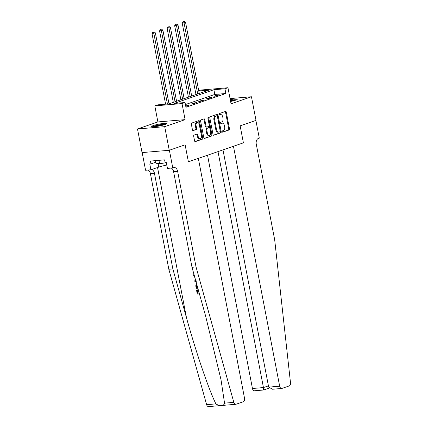 <?xml version="1.0" encoding="UTF-8"?>
<svg xmlns="http://www.w3.org/2000/svg" width="428" height="428" viewBox="0 0 428 428"><rect width="100%" height="100%" fill="white"/><g stroke="black" fill="none" stroke-linecap="round" stroke-linejoin="round"><path stroke-width="0.64" d="M222.234 131.642A0.663 0.433 85.2 0 0 222.774 132.15L229.076 129.973A0.952 0.615 85.2 0 0 229.494 128.844L226.278 112.152A0.952 0.615 85.2 0 0 225.604 111.414A0.952 0.615 85.2 0 0 225.508 111.43L219.2 113.607A0.663 0.433 85.2 0 0 219.452 114.902L220.27 114.624A3.044 1.974 85.2 0 1 220.581 114.554A3.044 1.974 85.2 0 1 222.737 116.935L223.004 118.326A3.044 1.974 85.2 0 1 221.677 121.948L220.864 122.226A0.663 0.433 85.2 0 0 221.116 123.526L221.929 123.243A3.044 1.974 85.2 0 1 222.244 123.178A3.044 1.974 85.2 0 1 224.4 125.559L224.668 126.95A3.044 1.974 85.2 0 1 223.341 130.567L222.523 130.85A0.663 0.433 85.2 0 0 222.234 131.642M164.844 124.575A7.56 0.931 -10.9 0 0 166.535 123.628A7.56 0.931 -10.9 0 0 161.533 123.703A7.56 0.931 -10.9 0 0 153.374 125.543A7.56 0.931 -10.9 0 0 151.683 126.49A7.56 0.931 -10.9 0 0 156.691 126.415A7.56 0.931 -10.9 0 0 164.844 124.575M230.606 101.473A7.56 0.931 -10.9 0 0 235.577 100.189A7.56 0.931 -10.9 0 0 237.262 99.243A7.56 0.931 -10.9 0 0 230.253 99.649M194.087 135.066A0.952 0.615 85.2 0 0 193.67 136.2L194.574 140.882A0.952 0.615 85.2 0 0 195.248 141.625A0.952 0.615 85.2 0 0 195.345 141.604L202.348 139.191A0.952 0.615 85.2 0 0 202.76 138.057L199.55 121.37A0.952 0.615 85.2 0 0 198.876 120.626A0.952 0.615 85.2 0 0 198.774 120.648L191.776 123.061A0.952 0.615 85.2 0 0 191.359 124.195L192.45 129.85A0.952 0.615 85.2 0 0 193.119 130.594A0.952 0.615 85.2 0 0 193.221 130.572L196.217 129.54A0.952 0.615 85.2 0 0 196.629 128.405L196.094 125.602A2.547 1.648 85.2 0 1 197.463 122.52A2.547 1.648 85.2 0 1 199.266 124.505L201.379 135.494A2.547 1.648 85.2 0 1 200.01 138.576A2.547 1.648 85.2 0 1 198.207 136.591L197.854 134.756A0.952 0.615 85.2 0 0 197.18 134.012A0.952 0.615 85.2 0 0 197.083 134.034L194.087 135.066M142.166 152.577L145.574 170.253L150.902 169.804L149.784 163.994L150.961 163.897L150.415 161.062L164.614 159.858L165.16 162.694L166.337 162.592L167.455 168.402L172.784 167.953L169.376 150.239L185.121 144.808L188.395 161.811L243.409 142.845L240.135 125.848L243.409 142.845L233.463 146.274L279.666 386.195A2.91 1.883 85.2 0 0 281.726 388.469A2.91 1.883 85.2 0 0 282.025 388.405L289.189 385.933A2.91 1.883 85.2 0 0 290.505 382.825L274.69 239.841L256.27 144.204A4.847 3.14 -94.8 0 1 258.384 138.442L259.293 138.126L255.88 120.418L240.135 125.848L256.003 120.375L251.455 96.76L231.05 103.795L227.958 87.735L224.941 88.778L225.85 93.502L185.95 107.257L185.04 102.533L182.018 103.576L154.802 105.882L157.825 104.839L168.857 103.902L208.757 90.148L198.774 90.993M235.812 404.294L208.596 406.6A2.91 1.883 -94.8 0 1 206.622 404.669L168.825 269.26L172.853 268.918L186.474 317.72C195.933 352.03 208.805 389.715 215.905 403.882C219.259 406.333 224.47 405.894 224.545 403.149L233.832 402.363A2.91 1.883 85.2 0 0 235.812 404.294A2.91 1.883 85.2 0 0 236.112 404.23L243.275 401.764A2.91 1.883 85.2 0 0 244.543 398.302L198.341 158.387L188.395 161.811L185.121 144.808L169.253 150.281L164.705 126.667L185.11 119.631L182.018 103.576M213.026 134.52A0.952 0.615 85.2 0 0 213.7 135.264A0.952 0.615 85.2 0 0 213.797 135.243L220.8 132.83A0.952 0.615 85.2 0 0 221.217 131.696L218.002 115.009A0.952 0.615 85.2 0 0 217.328 114.265A0.952 0.615 85.2 0 0 217.231 114.287L210.228 116.7A0.952 0.615 85.2 0 0 209.811 117.834L213.026 134.52M211.571 136.008L204.573 138.426A0.952 0.615 85.2 0 1 204.472 138.442A0.952 0.615 85.2 0 1 203.798 137.698L200.588 121.012A0.952 0.615 85.2 0 1 201 119.883L203.996 118.845A0.952 0.615 85.2 0 1 204.097 118.829A0.952 0.615 85.2 0 1 204.771 119.573L206.071 126.34A0.952 0.615 85.2 0 0 206.745 127.084A0.952 0.615 85.2 0 0 206.847 127.063L208.832 126.378A0.952 0.615 85.2 0 0 209.249 125.243L207.89 118.198A0.663 0.433 85.2 0 1 208.72 117.909L211.988 134.879A0.952 0.615 85.2 0 1 211.571 136.008L204.188 138.367M169.253 150.281L142.043 152.587L137.495 128.972L164.705 126.667M251.455 96.76L230.05 98.574M225.85 93.502L214.813 94.438L185.431 104.566M217.494 94.995L213.866 96.247L215.707 96.091L219.334 94.839L217.494 94.995L217.579 95.444M209.934 97.6L206.307 98.852L208.147 98.697L211.774 97.445L209.934 97.6L210.025 98.049M202.38 100.206L198.752 101.457L200.593 101.302L204.22 100.05L202.38 100.206L202.465 100.655M194.826 102.811L191.198 104.063L193.033 103.908L196.661 102.656L194.826 102.811L194.911 103.26M185.784 106.406L189.106 105.261L185.699 105.957M185.11 119.631L157.895 121.937L137.495 128.972M157.895 121.937L154.802 105.882M198.726 90.741L200.748 90.041L227.958 87.735M224.941 88.778L213.904 89.714L174.009 103.469L185.04 102.533M214.813 94.438L213.904 89.714M187.266 105.416L187.352 105.866M222.244 123.178L221.506 123.243A3.044 1.974 85.2 0 0 221.196 123.307L221.929 123.243M220.789 123.446L221.196 123.307M220.581 114.554L219.848 114.618A3.044 1.974 85.2 0 0 219.532 114.683L220.27 114.624M219.131 114.822L219.532 114.683M222.453 132.07L228.343 130.037A0.952 0.615 85.2 0 0 228.755 128.908L225.545 112.216A0.952 0.615 85.2 0 0 225.155 111.553M213.411 135.184L220.067 132.889A0.952 0.615 85.2 0 0 220.479 131.76L217.264 115.073A0.952 0.615 85.2 0 0 216.878 114.404M219.896 131.754A0.663 0.433 85.2 0 0 220.19 130.963L217.365 116.314A0.663 0.433 85.2 0 0 216.825 115.806L215.969 116.106A3.044 1.974 85.2 0 0 214.637 119.728L216.568 129.738A3.044 1.974 85.2 0 0 218.724 132.118A3.044 1.974 85.2 0 0 219.04 132.054L219.896 131.754M216.231 115.86A0.663 0.433 85.2 0 0 216.092 115.87L216.825 115.806M218.724 132.118L217.986 132.182A3.044 1.974 85.2 0 1 215.83 129.802L213.904 119.787A3.044 1.974 85.2 0 1 215.231 116.17L216.092 115.87M206.109 127.121A0.952 0.615 85.2 0 1 206.012 127.143A0.952 0.615 85.2 0 1 205.338 126.399L204.033 119.631A0.952 0.615 85.2 0 0 203.648 118.968M210.838 136.072A0.952 0.615 85.2 0 0 211.25 134.938L207.987 117.973A0.663 0.433 85.2 0 0 207.906 117.743M207.425 133.359A2.547 1.648 85.2 0 0 209.228 135.35A2.547 1.648 85.2 0 0 210.597 132.268L209.854 128.395A0.952 0.615 85.2 0 0 209.18 127.651A0.952 0.615 85.2 0 0 209.083 127.672L207.093 128.357A0.952 0.615 85.2 0 0 206.681 129.491L207.425 133.359L206.692 133.424A2.547 1.648 85.2 0 0 208.489 135.414L209.228 135.35M208.543 127.721A0.952 0.615 85.2 0 0 208.447 127.715A0.952 0.615 85.2 0 0 208.345 127.737L209.083 127.672M206.692 133.424L205.943 129.55A0.952 0.615 85.2 0 1 206.36 128.421L208.345 127.737M200.01 138.576L199.271 138.64A2.547 1.648 85.2 0 1 197.474 136.65L197.121 134.82A0.952 0.615 85.2 0 0 196.73 134.157M197.463 122.52L196.73 122.579A2.547 1.648 85.2 0 0 195.355 125.666L196.094 125.602M192.835 130.513L195.478 129.598A0.952 0.615 85.2 0 0 195.896 128.47L195.355 125.666M194.959 141.545L201.609 139.255A0.952 0.615 85.2 0 0 202.027 138.121L198.811 121.434A0.952 0.615 85.2 0 0 198.426 120.771M199.245 93.427L185.57 22.427L182.221 23.101L195.981 94.556M183.724 21.609L182.991 21.673L183.724 21.609L184.061 22.946L197.731 93.951M184.329 21.4L185.57 22.427M182.221 23.101L182.991 21.673M207.526 155.22L252.45 388.501L263.445 387.57L268.426 385.853M218.007 151.603L263.445 387.57L263.6 389.962M222.983 149.891L268.672 387.126L279.666 386.195M269.148 388.105L263.659 389.999L254.51 390.775A2.91 1.883 -94.8 0 1 252.45 388.501M281.726 388.469L272.577 389.239L268.672 387.126M198.977 292.971A12.626 1.552 -10.9 0 0 198.004 293.078L197.383 289.884A12.626 1.552 -10.9 0 0 196.789 289.954L197.383 289.884M224.545 403.149L220.998 379.668L205.633 316.094L192.012 267.297L173.597 171.66A4.847 3.14 85.2 0 0 171.275 168.076M192.012 267.297L196.04 266.954L177.625 171.318A4.847 3.14 85.2 0 0 174.191 167.53A4.847 3.14 85.2 0 0 173.693 167.637L172.784 167.953M168.825 269.26L150.41 173.624A4.847 3.14 85.2 0 0 148.088 170.044M151.656 169.541A4.847 3.14 85.2 0 1 154.438 173.281L172.853 268.918M233.832 402.363L196.04 266.954M150.902 169.804L158.793 167.086A10.903 1.343 169.1 0 1 166.813 165.064M150.961 163.897L155.797 162.228M194.162 274.995L194.317 275.552M194.194 275.595L194.601 276.563M194.901 277.644L193.675 275.6L193.863 273.925M196.163 282.159L194.906 281.672L194.729 280.773L195.612 280.19M196.126 280.688L195.329 281.18L196.217 281.496M195.329 281.18L195.687 281.057M197.982 288.67L196.281 288.814L195.778 285.872L195.933 285.021L196.73 284.197M196.95 284.973L196.324 285.877L196.634 287.974L197.757 287.878M197.725 287.766A12.626 1.552 -10.9 0 0 196.992 287.846L196.698 285.749L196.324 285.877M196.634 287.974L196.992 287.846M196.415 286.824L196.773 286.701M197.024 290.007L197.64 293.201L198.999 293.089L198.528 290.633M197.64 293.201L198.004 293.078M199.427 293.865L197.287 294.047L196.516 290.05M191.685 96.032L178.016 25.033L174.661 25.707L188.422 97.161M176.17 24.214L175.432 24.278L176.17 24.214L176.502 25.552L190.176 96.557M176.775 24.005L178.016 25.033M174.661 25.707L175.432 24.278M184.131 98.638L170.456 27.633L167.107 28.312L180.867 99.767M168.611 26.82L167.878 26.878L168.611 26.82L168.948 28.157L182.617 99.162M169.215 26.611L170.456 27.633M167.107 28.312L167.878 26.878M176.577 101.243L162.902 30.238L159.553 30.918L173.308 102.367M161.056 29.425L160.318 29.484L161.056 29.425L161.388 30.763L175.063 101.768M161.661 29.216L162.902 30.238M159.553 30.918L160.318 29.484M169.017 103.849L155.343 32.844L151.994 33.523L165.599 104.181M153.497 32.03L152.764 32.089L153.497 32.03L153.834 33.368L167.439 104.025M154.101 31.822L155.343 32.844M151.994 33.523L152.764 32.089M230.424 100.527A6.543 0.808 169.1 0 1 236.063 100.013M234.384 100.564A6.056 0.744 -10.9 0 0 230.526 101.062M236.647 99.761A7.511 0.926 -10.9 0 0 230.403 100.414M165.92 124.147A7.511 0.926 -10.9 0 0 159.082 124.906A7.511 0.926 -10.9 0 0 152.448 126.742M155.492 160.634L155.99 163.229L159.607 163.769L166.342 162.635M158.943 160.34L159.607 163.769M153.085 126.752A6.543 0.808 169.1 0 1 159.104 125.024A6.543 0.808 169.1 0 1 165.331 124.398M163.656 124.944A6.056 0.744 -10.9 0 0 154.85 126.64M225.545 112.216L226.278 112.152M228.755 128.908L229.494 128.844M228.343 130.037L229.076 129.973M217.264 115.073L218.002 115.009M220.479 131.76L221.217 131.696M220.067 132.889L220.8 132.83M215.231 116.17L215.969 116.106M213.904 119.787L214.637 119.728M215.83 129.802L216.568 129.738M204.033 119.631L204.771 119.573M205.338 126.399L206.071 126.34M207.987 117.973L208.72 117.909M211.25 134.938L211.988 134.879M206.36 128.421L207.093 128.357M205.943 129.55L206.681 129.491M197.121 134.82L197.854 134.756M197.474 136.65L198.207 136.591M195.896 128.47L196.629 128.405M195.478 129.598L196.217 129.54M198.811 121.434L199.55 121.37M202.027 138.121L202.76 138.057M201.609 139.255L202.348 139.191M186.474 317.72L157.547 167.514M173.597 171.66L177.625 171.318M154.438 173.281L150.41 173.624M206.622 404.669L215.905 403.882M158.114 163.544L158.793 167.086M216.161 115.854L216.894 115.795M206.012 127.143L206.745 127.084M208.447 127.715L209.18 127.651"/></g></svg>
